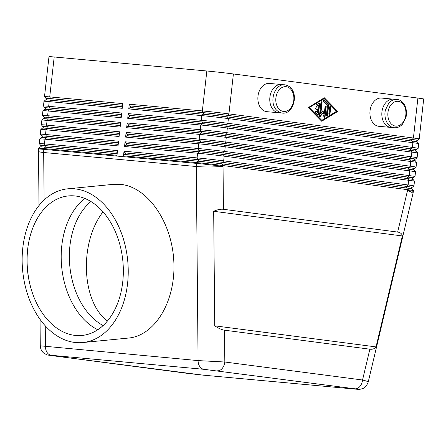 <?xml version="1.0" encoding="UTF-8"?>
<svg xmlns="http://www.w3.org/2000/svg" width="446" height="446" viewBox="0 0 446 446"><rect width="100%" height="100%" fill="white"/><g stroke="black" fill="none" stroke-linecap="round" stroke-linejoin="round"><path stroke-width="0.67" d="M90.934 201.536A68.522 46.813 -95.6 0 0 69.827 266.217A68.522 46.813 -95.6 0 0 103.121 325.552M224.533 330.191C221.751 329.8 218.484 328.345 214.727 325.82L213.684 211.287C217.403 209.626 220.653 208.962 223.435 209.297L397.659 232.071C400.391 232.461 401.963 233.754 402.376 235.951L376.039 346.904C374.668 348.761 372.611 349.519 369.862 349.19L224.533 330.191L224.823 362.007L198.074 360.597A9.455 6.846 95.2 0 0 199.758 366.517A9.455 6.846 95.2 0 0 203.894 369.31L354.994 388.812A9.455 6.517 -82.6 0 0 359.9 386.481A9.455 6.517 -82.6 0 0 362.542 380.009L224.823 362.007A9.455 6.517 97.4 0 1 222.175 368.474A9.455 6.517 97.4 0 1 217.274 370.804M418.17 148.317A18.91 0.362 -173.6 0 0 418.164 148.306A18.91 0.362 -173.6 0 0 412.366 147.403L227.873 123.286A18.91 0.362 -173.6 0 0 214.465 121.68A18.91 0.362 -173.6 0 0 201.302 120.32L128.231 113.613L129.189 115.324L202.255 122.031A17.338 0.334 6.4 0 1 214.32 123.28A17.338 0.334 6.4 0 1 226.613 124.752L411.106 148.869A17.338 0.334 6.4 0 1 416.419 149.7A17.338 0.334 6.4 0 1 416.419 149.717L418.164 148.323A18.91 0.362 -173.6 0 0 418.17 148.317L418.694 143.623L417.3 141.873A17.338 0.334 -173.6 0 0 411.981 141.042L227.493 116.924A17.338 0.334 -173.6 0 0 215.201 115.453A17.338 0.334 -173.6 0 0 203.136 114.204L130.065 107.497L128.76 108.913L201.826 115.62A18.91 0.362 6.4 0 1 214.989 116.986A18.91 0.362 6.4 0 1 228.397 118.591L412.89 142.703A18.91 0.362 6.4 0 1 418.688 143.612A18.91 0.362 6.4 0 1 418.694 143.612A18.91 0.362 6.4 0 1 418.694 143.623A18.91 0.362 6.4 0 1 418.688 143.629M423.694 99.001A18.91 0.362 -173.6 0 0 423.7 98.995A18.91 0.362 -173.6 0 0 417.896 98.075L413.42 138.009L228.926 113.892A18.91 0.362 -173.6 0 0 215.518 112.286A18.91 0.362 -173.6 0 0 202.356 110.926L129.284 104.213L128.76 108.913M417.473 140.317L419.218 138.929A18.91 0.362 -173.6 0 0 419.223 138.923A18.91 0.362 -173.6 0 0 419.218 138.912A18.91 0.362 -173.6 0 0 413.42 138.009L412.16 139.475A17.338 0.334 6.4 0 1 417.473 140.306A17.338 0.334 6.4 0 1 417.473 140.317A17.338 0.334 6.4 0 1 416.843 140.334M227.666 115.358L228.926 113.892L233.403 73.964A18.91 0.362 -173.6 0 0 219.995 72.358A18.91 0.362 -173.6 0 0 206.833 70.992L202.356 110.926L203.309 112.637A17.338 0.334 6.4 0 1 215.379 113.886A17.338 0.334 6.4 0 1 227.666 115.358L412.16 139.475M124.016 151.194L124.969 152.906L198.041 159.612A17.338 0.334 6.4 0 1 210.105 160.861A17.338 0.334 6.4 0 1 222.398 162.333L406.891 186.45A17.338 0.334 6.4 0 1 412.204 187.281A17.338 0.334 6.4 0 1 412.204 187.298L413.949 185.904A18.91 0.362 -173.6 0 0 413.949 185.887A18.91 0.362 -173.6 0 0 413.949 185.898A18.91 0.362 -173.6 0 0 408.146 184.984L223.658 160.867A18.91 0.362 -173.6 0 0 210.25 159.261A18.91 0.362 -173.6 0 0 197.082 157.901L124.016 151.194L123.486 155.888L196.558 162.595A18.91 0.362 6.4 0 1 209.72 163.961A18.91 0.362 6.4 0 1 223.128 165.566L407.622 189.684A18.91 0.362 6.4 0 1 413.42 190.587L413.42 190.587A18.91 0.362 6.4 0 1 413.425 190.598A18.91 0.362 6.4 0 1 413.42 190.604L413.336 191.379A18.91 0.362 -173.6 0 0 413.33 191.367A18.91 0.362 -173.6 0 0 407.532 190.464A18.91 2.52 13.4 0 1 412.951 193.553A18.91 2.52 13.4 0 1 412.946 193.636L368.223 382.016C368.056 381.586 366.166 380.917 362.542 380.009L369.862 349.19M417.11 157.706A18.91 0.362 -173.6 0 0 411.307 156.797L226.819 132.679A18.91 0.362 -173.6 0 0 213.411 131.079A18.91 0.362 -173.6 0 0 200.248 129.714L127.177 123.007L128.136 124.718L201.202 131.425A17.338 0.334 6.4 0 1 213.266 132.679A17.338 0.334 6.4 0 1 225.559 134.146L410.052 158.263A17.338 0.334 6.4 0 1 415.365 159.094A17.338 0.334 6.4 0 1 415.365 159.11L417.11 157.722A18.91 0.362 -173.6 0 0 417.11 157.706A18.91 0.362 -173.6 0 0 417.116 157.711L417.64 153.017L416.246 151.266A17.338 0.334 -173.6 0 0 416.246 151.266A17.338 0.334 -173.6 0 0 410.928 150.436L226.44 126.318A17.338 0.334 -173.6 0 0 214.147 124.847A17.338 0.334 -173.6 0 0 202.083 123.598L129.011 116.891L127.707 118.307L200.772 125.014A18.91 0.362 6.4 0 1 213.935 126.38A18.91 0.362 6.4 0 1 227.343 127.985L411.836 152.103A18.91 0.362 6.4 0 1 417.634 153.006A18.91 0.362 6.4 0 1 417.64 153.006A18.91 0.362 6.4 0 1 417.64 153.017A18.91 0.362 6.4 0 1 417.634 153.023M416.419 149.717A17.338 0.334 6.4 0 1 415.789 149.728M416.057 167.099A18.91 0.362 -173.6 0 0 410.253 166.191L225.765 142.079A18.91 0.362 -173.6 0 0 212.357 140.473A18.91 0.362 -173.6 0 0 199.195 139.107L126.123 132.401L127.077 134.112L200.148 140.825A17.338 0.334 6.4 0 1 212.212 142.073A17.338 0.334 6.4 0 1 224.505 143.545L408.999 167.657A17.338 0.334 6.4 0 1 414.312 168.488A17.338 0.334 6.4 0 1 414.312 168.504L416.057 167.116A18.91 0.362 -173.6 0 0 416.057 167.099A18.91 0.362 -173.6 0 0 416.062 167.111L416.586 162.411L415.193 160.66A17.338 0.334 -173.6 0 0 415.193 160.66A17.338 0.334 -173.6 0 0 409.874 159.83L225.386 135.712A17.338 0.334 -173.6 0 0 213.093 134.24A17.338 0.334 -173.6 0 0 201.029 132.992L127.957 126.285L126.647 127.701L199.719 134.413A18.91 0.362 6.4 0 1 212.881 135.774A18.91 0.362 6.4 0 1 226.289 137.379L410.783 161.497A18.91 0.362 6.4 0 1 416.581 162.4A18.91 0.362 6.4 0 1 416.586 162.405A18.91 0.362 6.4 0 1 416.586 162.411A18.91 0.362 6.4 0 1 416.581 162.422M415.365 159.11A17.338 0.334 6.4 0 1 414.735 159.122M415.003 176.493A18.91 0.362 -173.6 0 0 409.199 175.59L224.712 151.473A18.91 0.362 -173.6 0 0 211.304 149.867A18.91 0.362 -173.6 0 0 198.135 148.507L125.07 141.795L126.023 143.512L199.094 150.218A17.338 0.334 6.4 0 1 211.159 151.467A17.338 0.334 6.4 0 1 223.452 152.939L407.945 177.056A17.338 0.334 6.4 0 1 413.258 177.887A17.338 0.334 6.4 0 1 413.258 177.898L415.003 176.51A18.91 0.362 -173.6 0 0 415.003 176.493A18.91 0.362 -173.6 0 0 415.003 176.505L415.533 171.805L414.139 170.06A17.338 0.334 -173.6 0 0 414.139 170.054L414.139 170.06A17.338 0.334 -173.6 0 0 408.82 169.224L224.332 145.112A17.338 0.334 -173.6 0 0 212.04 143.64A17.338 0.334 -173.6 0 0 199.975 142.391L126.904 135.679L125.594 137.1L198.665 143.807A18.91 0.362 6.4 0 1 211.828 145.167A18.91 0.362 6.4 0 1 225.236 146.773L409.729 170.89A18.91 0.362 6.4 0 1 415.527 171.799A18.91 0.362 6.4 0 1 415.533 171.799A18.91 0.362 6.4 0 1 415.533 171.805A18.91 0.362 6.4 0 1 415.527 171.816M414.312 168.504A17.338 0.334 6.4 0 1 413.682 168.516M414.473 181.193L413.085 179.454A17.338 0.334 -173.6 0 0 407.767 178.623L223.279 154.506A17.338 0.334 -173.6 0 0 210.986 153.034A17.338 0.334 -173.6 0 0 198.916 151.785L125.85 145.078L124.54 146.494L197.611 153.201A18.91 0.362 6.4 0 1 210.774 154.567A18.91 0.362 6.4 0 1 224.182 156.172L408.675 180.284A18.91 0.362 6.4 0 1 414.473 181.193L414.473 181.193A18.91 0.362 6.4 0 1 414.479 181.204A18.91 0.362 6.4 0 1 414.473 181.21L413.949 185.898M413.258 177.898A17.338 0.334 6.4 0 1 412.628 177.915M413.42 190.587L412.032 188.848A17.338 0.334 -173.6 0 0 412.032 188.848A17.338 0.334 -173.6 0 0 406.713 188.017L222.225 163.899A17.338 0.334 -173.6 0 0 209.932 162.428A17.338 0.334 -173.6 0 0 197.862 161.179L124.796 154.472L123.486 155.888M412.204 187.298A17.338 0.334 6.4 0 1 411.574 187.309M46.518 98.477A17.338 0.334 6.4 0 1 45.905 98.326L45.905 98.326A17.338 0.334 6.4 0 1 50.677 98.627L122.611 105.228M43.987 101.287A18.91 0.362 6.4 0 1 43.981 101.275A18.91 0.362 6.4 0 1 49.194 101.61L122.265 108.317L122.789 103.617L49.723 96.91A18.91 0.362 -173.6 0 0 44.511 96.581A18.91 0.362 -173.6 0 0 44.511 96.587L45.905 98.326M45.464 107.876A17.338 0.334 6.4 0 1 44.851 107.726A17.338 0.334 6.4 0 1 44.845 107.72A17.338 0.334 6.4 0 1 49.623 108.021L121.557 114.622M42.933 110.68A18.91 0.362 6.4 0 1 42.928 110.669A18.91 0.362 6.4 0 1 48.14 111.004L121.206 117.711L121.736 113.016L48.664 106.304A18.91 0.362 -173.6 0 0 43.457 105.975A18.91 0.362 -173.6 0 0 43.457 105.981L44.845 107.72M44.41 117.27A17.338 0.334 6.4 0 1 43.797 117.12A17.338 0.334 6.4 0 1 43.792 117.12A17.338 0.334 6.4 0 1 48.569 117.415L120.504 124.021M41.879 120.074A18.91 0.362 6.4 0 1 41.874 120.069A18.91 0.362 6.4 0 1 47.086 120.398L120.152 127.11L120.682 122.41L47.611 115.704A18.91 0.362 -173.6 0 0 42.403 115.369A18.91 0.362 -173.6 0 0 42.403 115.375A18.91 0.362 -173.6 0 0 42.403 115.38L43.792 117.12M43.357 126.664A17.338 0.334 6.4 0 1 42.744 126.513A17.338 0.334 6.4 0 1 42.738 126.513A17.338 0.334 6.4 0 1 47.516 126.809L119.45 133.415M40.826 129.474A18.91 0.362 6.4 0 1 40.82 129.463A18.91 0.362 6.4 0 1 40.826 129.457A18.91 0.362 6.4 0 1 46.033 129.797L119.099 136.504L119.628 131.804L46.557 125.097A18.91 0.362 -173.6 0 0 41.35 124.763A18.91 0.362 -173.6 0 0 41.35 124.774L42.738 126.513M42.303 136.058A17.338 0.334 6.4 0 1 41.69 135.907A17.338 0.334 6.4 0 1 41.684 135.907A17.338 0.334 6.4 0 1 46.462 136.208L118.396 142.809M39.772 138.868A18.91 0.362 6.4 0 1 39.766 138.857A18.91 0.362 6.4 0 1 44.979 139.191L118.045 145.898L118.575 141.198L45.503 134.491A18.91 0.362 -173.6 0 0 40.296 134.162A18.91 0.362 -173.6 0 0 40.296 134.168L41.684 135.907M41.249 145.457A17.338 0.334 6.4 0 1 40.636 145.307A17.338 0.334 6.4 0 1 40.631 145.301A17.338 0.334 6.4 0 1 45.408 145.602L117.343 152.203M38.718 148.262A18.91 0.362 6.4 0 1 38.713 148.25A18.91 0.362 6.4 0 1 43.925 148.585L116.991 155.292L117.521 150.597L44.449 143.885A18.91 0.362 -173.6 0 0 39.242 143.556A18.91 0.362 -173.6 0 0 39.242 143.562L40.631 145.301M280.534 112.715A14.183 10.269 -84.8 0 1 278.778 112.766A14.183 10.269 -84.8 0 1 269.886 97.306A14.183 10.269 -84.8 0 1 281.37 84.517A14.183 10.269 -84.8 0 1 283.093 84.879M281.37 84.517L269.462 83.419A14.183 10.269 95.2 0 0 257.978 96.213A14.183 10.269 95.2 0 0 266.87 111.673L278.778 112.766M395.145 99.525A14.183 10.269 95.2 0 0 393.422 99.163A14.183 10.269 95.2 0 0 381.938 111.957A14.183 10.269 95.2 0 0 390.835 127.411A14.183 10.269 95.2 0 0 392.586 127.366M390.83 127.411L378.922 126.318A14.183 10.269 -84.8 0 1 370.029 110.859A14.183 10.269 -84.8 0 1 381.514 98.07L393.422 99.163M75.853 342.561A77.225 52.762 84.4 0 1 22.3 265.838A77.225 52.762 84.4 0 1 67.636 188.836A77.225 52.762 84.4 0 1 74.521 188.82A77.225 52.762 84.4 0 1 128.074 265.548A77.225 52.762 84.4 0 1 82.739 342.545A77.225 52.762 84.4 0 1 75.853 342.561M67.636 188.836L113.334 184.349L120.219 184.332C147.342 186.584 171.844 221.662 173.801 261.055C176.086 300.442 155.375 335.648 128.504 338.051L82.739 342.545M74.582 195.911A70.1 47.895 84.4 0 1 123.336 270.114A70.1 47.895 84.4 0 1 75.792 335.476A70.1 47.895 84.4 0 1 33.015 294.7A70.1 47.895 84.4 0 1 28.17 245.445A70.1 47.895 84.4 0 1 74.582 195.911M84.891 198.47A71.678 48.971 -95.6 0 0 61.687 267.02A71.678 48.971 -95.6 0 0 97.785 329.739M107.386 321.075C81.395 301.552 79.042 242.78 103.015 211.85M28.215 245.161A71.678 48.971 -95.6 0 0 33.11 294.973M50.677 98.627L49.723 96.91L54.2 56.982A18.91 0.362 -173.6 0 0 48.988 56.648L44.511 96.581M54.2 56.982L206.833 70.992M233.403 73.964L417.896 98.075M423.7 98.995A18.91 0.362 -173.6 0 0 423.694 98.984L419.223 138.923M44.109 200.031L43.675 152.504L196.307 166.514L198.074 360.597L40.279 345.828L40.04 319.353M402.376 235.951L213.684 211.287M376.039 346.904L214.727 325.82M368.218 382.077L368.223 382.066C366.668 385.801 364.94 387.931 363.033 388.444C357.96 390.016 359.437 389.196 355.568 389.135A9.455 6.846 95.2 0 0 355.579 389.135L202.941 375.125A9.455 6.846 95.2 0 0 202.941 375.125A9.455 6.846 95.2 0 0 203.136 375.136M117.337 152.22L45.86 145.658A16.708 0.323 -173.6 0 0 41.255 145.368L41.082 146.935M117.164 153.77L45.23 147.169A17.338 0.334 -173.6 0 0 40.458 146.857L38.718 148.245A18.91 0.362 6.4 0 1 38.718 148.245L38.624 149.036A18.91 18.91 0 0 0 38.507 151.317A18.91 1.801 -0.5 0 0 43.675 152.504A18.91 13.692 95.2 0 1 43.708 150.938A18.91 13.692 95.2 0 1 43.836 149.365A18.91 0.362 -173.6 0 0 38.624 149.036M118.391 142.826L46.914 136.264A16.708 0.323 -173.6 0 0 42.309 135.974L42.136 137.535M118.218 144.376L46.284 137.769A17.338 0.334 -173.6 0 0 41.511 137.463L39.772 138.851A18.91 0.362 6.4 0 1 39.772 138.851L39.242 143.556M119.444 133.432L47.967 126.87A16.708 0.323 -173.6 0 0 43.362 126.575L43.19 128.141M119.272 134.982L47.337 128.376A17.338 0.334 -173.6 0 0 42.565 128.063L40.826 129.457M120.498 124.038L49.021 117.476A16.708 0.323 -173.6 0 0 44.416 117.181L44.243 118.748M120.325 125.582L48.391 118.982A17.338 0.334 -173.6 0 0 43.619 118.669L41.879 120.058A18.91 0.362 6.4 0 1 41.879 120.058L41.35 124.763M121.552 114.639L50.075 108.077A16.708 0.323 -173.6 0 0 45.47 107.787L45.297 109.354M121.379 116.189L49.445 109.588A17.338 0.334 -173.6 0 0 44.672 109.276L42.933 110.664A18.91 0.362 6.4 0 1 42.933 110.664L42.403 115.369M122.433 106.795L50.504 100.188A17.338 0.334 -173.6 0 0 45.726 99.882L43.987 101.27A18.91 0.362 6.4 0 1 43.987 101.27L43.457 105.975M125.07 141.795L124.54 146.494M126.123 132.401L125.594 137.1M127.177 123.007L126.647 127.701M128.231 113.613L127.707 118.307M122.605 105.245L51.128 98.683A16.708 0.323 -173.6 0 0 46.523 98.393L46.351 99.954M124.969 152.906L125.426 152.967L125.248 154.511M125.426 152.967L198.492 159.674A16.708 0.323 6.4 0 1 221.963 162.294L406.457 186.411A16.708 0.323 6.4 0 1 411.586 187.22L411.418 188.697M126.023 143.512L126.48 143.567L126.307 145.117M126.48 143.567L199.546 150.28A16.708 0.323 6.4 0 1 223.017 152.9L407.51 177.017A16.708 0.323 6.4 0 1 412.639 177.826L412.472 179.303M127.077 134.112L127.534 134.174L127.361 135.723M127.534 134.174L200.6 140.88A16.708 0.323 6.4 0 1 224.07 143.506L408.564 167.618A16.708 0.323 6.4 0 1 413.693 168.426L413.526 169.904M128.136 124.718L128.587 124.78L128.415 126.329M128.587 124.78L201.653 131.486A16.708 0.323 6.4 0 1 225.13 134.107L409.618 158.224A16.708 0.323 6.4 0 1 414.747 159.032L414.579 160.51M129.189 115.324L129.641 115.386L129.468 116.93M129.641 115.386L202.707 122.093A16.708 0.323 6.4 0 1 226.183 124.713L410.671 148.83A16.708 0.323 6.4 0 1 415.8 149.639L415.633 151.116M129.284 104.213L130.243 105.931L203.309 112.637M324.331 97.769L337.733 111.433L321.7 121.245L308.303 107.586L324.331 97.769M130.243 105.931L130.695 105.986L130.522 107.536M130.695 105.986L203.761 112.699A16.708 0.323 6.4 0 1 227.237 115.319L411.725 139.436A16.708 0.323 6.4 0 1 416.854 140.245L416.687 141.722M189.372 373.603A9.455 6.517 97.4 0 1 189.21 373.586L202.936 375.119A9.455 6.846 95.2 0 1 202.757 375.103L51.652 355.601C47.867 355.094 47.739 354.994 51.257 355.3L203.894 369.31M51.652 355.601A9.455 6.517 -82.6 0 1 51.491 355.585L189.199 373.586A9.455 6.517 97.4 0 1 189.032 373.558M317.658 114.494A0.786 0.569 95.2 0 0 318.076 113.825L319.169 104.074A0.786 0.569 95.2 0 0 318.884 103.294M319.604 104.113L318.505 113.864A0.786 0.569 -84.8 0 1 317.585 114.432L315.523 112.331A0.786 0.569 -84.8 0 1 316.242 111.048L317.53 112.359L317.836 109.627L316.136 109.404A0.786 0.569 -84.8 0 1 316.314 107.837L318.009 108.06L318.316 105.323L316.777 106.265A0.786 0.569 -84.8 0 1 316.365 104.838L318.829 103.327A0.786 0.569 -84.8 0 1 319.604 104.113L319.169 104.074M316.286 106.26A0.786 0.569 95.2 0 0 316.342 106.226L318.316 105.323M318.009 108.06L316.197 107.837M317.53 112.359L315.807 111.009A0.786 0.569 95.2 0 0 315.729 110.942M329.176 114.204A0.786 0.569 95.2 0 0 329.594 113.529L330.285 107.33A0.786 0.569 95.2 0 0 330.007 106.549M329.588 107.218A0.786 0.569 -84.8 0 1 330.72 107.369L330.023 113.568A0.786 0.569 -84.8 0 1 328.892 113.423L329.588 107.218M324.231 98.672L309 107.692L321.8 120.342L336.596 111.283L324.231 98.672L309 107.692M309.435 107.731L321.8 120.342M337.733 111.433L324.086 97.919M321.51 121.056L337.299 111.389M326.712 115.681A0.786 0.569 95.2 0 0 327.13 115.007L328.223 105.262A0.786 0.569 95.2 0 0 328.016 104.542L323.891 100.339A0.786 0.569 95.2 0 0 323.818 100.278M328.451 104.581A0.786 0.569 -84.8 0 1 328.657 105.301L327.565 115.046A0.786 0.569 -84.8 0 1 326.433 114.901L327.476 105.602L323.606 101.66A0.786 0.569 -84.8 0 1 324.326 100.378L328.451 104.581L328.016 104.542M324.231 114.053L325.062 106.627A0.786 0.569 -84.8 0 1 326.193 106.778L325.095 116.557A0.786 0.569 -84.8 0 1 324.025 116.891L322.592 113.301L320.406 116.417A0.786 0.569 -84.8 0 1 319.436 115.815L320.936 102.457A0.786 0.569 -84.8 0 1 322.068 102.608L320.836 113.607L322.882 110.686L324.231 114.053L323.796 114.014L322.62 111.065M320.836 113.607L320.401 113.568L321.633 102.563A0.786 0.569 95.2 0 0 321.354 101.788M319.721 116.596A0.786 0.569 95.2 0 0 319.972 116.378L322.157 113.262L322.592 113.301M324.248 117.186A0.786 0.569 95.2 0 0 324.666 116.517L325.758 106.739A0.786 0.569 95.2 0 0 325.48 105.958M398.278 101.354A12.449 9.015 -84.8 0 1 405.832 114.89A12.449 9.015 -84.8 0 1 395.502 126.095A12.449 9.015 -84.8 0 1 387.948 112.554A12.449 9.015 -84.8 0 1 398.278 101.354M197.862 161.179L196.558 162.595L196.469 163.381A18.91 13.692 95.2 0 0 196.34 164.948A18.91 13.692 95.2 0 0 196.307 166.514A18.91 1.801 -0.5 0 0 209.52 166.96A18.91 1.801 -0.5 0 0 223.045 166.347L223.128 165.566L222.225 163.899M223.435 209.297L223.045 166.347A18.91 0.362 6.4 0 0 209.631 164.741A18.91 0.362 6.4 0 0 196.469 163.381L43.836 149.365L43.925 148.585L45.23 147.169M45.252 325.809L45.442 346.587A9.455 6.846 95.2 0 0 47.12 352.502A9.455 6.846 95.2 0 0 51.257 355.3M354.994 388.812C358.779 389.319 358.907 389.419 355.39 389.113A9.455 6.846 95.2 0 0 355.568 389.135M355.39 389.113L202.757 375.103M203.136 114.204L201.826 115.62L201.302 120.32L202.255 122.031M411.106 148.869L412.366 147.403L412.89 142.703L411.981 141.042M202.083 123.598L200.772 125.014L200.248 129.714L201.202 131.425M410.052 158.263L411.307 156.797L411.836 152.103L410.928 150.436M226.613 124.752L227.873 123.286L228.397 118.591L227.493 116.924M201.029 132.992L199.719 134.413L199.195 139.107L200.148 140.825M408.999 167.657L410.253 166.191L410.783 161.497L409.874 159.83M225.559 134.146L226.819 132.679L227.343 127.985L226.44 126.318M199.975 142.391L198.665 143.807L198.135 148.507L199.094 150.218M407.945 177.056L409.199 175.59L409.729 170.89L408.82 169.224M224.505 143.545L225.765 142.079L226.289 137.379L225.386 135.712M198.916 151.785L197.611 153.201L197.082 157.901L198.041 159.612M406.891 186.45L408.146 184.984L408.675 180.284L407.767 178.623M223.452 152.939L224.712 151.473L225.236 146.773L224.332 145.112M406.713 188.017L407.622 189.684L407.532 190.464L397.659 232.071M222.398 162.333L223.658 160.867L224.182 156.172L223.279 154.506M49.623 108.021L48.664 106.304L49.194 101.61L50.504 100.188M48.569 117.415L47.611 115.704L48.14 111.004L49.445 109.588M47.516 126.809L46.557 125.097L47.086 120.398L48.391 118.982M46.462 136.208L45.503 134.491L46.033 129.797L47.337 128.376M45.408 145.602L44.449 143.885L44.979 139.191L46.284 137.769M286.226 86.708A12.449 9.015 95.2 0 0 275.896 97.908A12.449 9.015 95.2 0 0 283.45 111.444A12.449 9.015 95.2 0 0 293.78 100.244A12.449 9.015 95.2 0 0 286.226 86.708M38.518 151.261A18.91 1.801 -0.5 0 0 38.507 151.317L39.003 205.55M45.86 145.658L45.687 147.208M46.914 136.264L46.741 137.814M47.967 126.87L47.794 128.42M49.021 117.476L48.848 119.021M50.075 108.077L49.902 109.627M51.128 98.683L50.956 100.233M198.492 159.674L198.319 161.223M221.963 162.294L221.79 163.844M406.457 186.411L406.284 187.961M199.546 150.28L199.373 151.824M223.017 152.9L222.844 154.45M407.51 177.017L407.337 178.562M200.6 140.88L200.427 142.43M224.07 143.506L223.898 145.056M408.564 167.618L408.391 169.168M201.653 131.486L201.48 133.036M225.13 134.107L224.951 135.656M409.618 158.224L409.445 159.774M202.707 122.093L202.534 123.642M226.183 124.713L226.005 126.263M410.671 148.83L410.498 150.38M203.761 112.699L203.588 114.243M227.237 115.319L227.059 116.869M411.725 139.436L411.552 140.981M318.505 113.864L318.076 113.825M316.777 106.265L316.342 106.226M316.242 111.048L315.807 111.009M330.72 107.369L330.285 107.33M330.023 113.568L329.594 113.529M328.657 105.301L328.223 105.262M324.326 100.378L323.891 100.339M327.565 115.046L327.13 115.007M322.068 102.608L321.633 102.563M320.406 116.417L319.972 116.378M325.095 116.557L324.666 116.517M326.193 106.778L325.758 106.739M282.351 113.089L282.034 113.055C266.602 109.415 272.863 83.04 284.944 84.84L285.256 84.879C300.688 88.52 294.427 114.89 282.351 113.089M394.403 127.74C397.542 127.946 400.302 126.681 402.688 123.943L405.983 117.186C406.457 115.525 407.354 110.452 404.438 104.71C402.443 101.532 400.068 99.804 397.308 99.525L396.996 99.491C393.851 99.28 391.092 100.545 388.711 103.288L385.416 110.045C384.943 111.706 384.045 116.78 386.955 122.516C388.957 125.7 391.332 127.428 394.086 127.701L394.403 127.74M40.82 129.463L40.296 134.162M51.491 355.585C46.875 354.67 48.709 355.914 43.87 353.154C41.69 351.476 40.491 349.034 40.279 345.823M412.946 193.636A18.91 18.91 0 0 0 413.336 191.379"/></g></svg>
